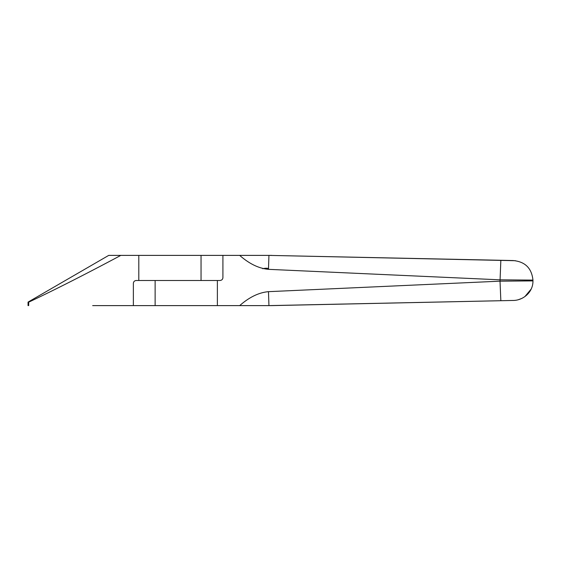 <?xml version="1.0" encoding="UTF-8"?>
<svg xmlns="http://www.w3.org/2000/svg" width="561" height="561" viewBox="0 0 561 561"><rect width="100%" height="100%" fill="white"/><g stroke="black" fill="none" stroke-linecap="round" stroke-linejoin="round"><path stroke-width="0.84" d="M241.588 305.612L271.706 305.612L239.687 305.612L271.706 305.612L513.07 300.458C523.062 300.493 533.16 292.253 532.95 280.9L532.95 280.1L500.019 279.827L268.481 269.336C258.88 268.481 249.28 263.831 239.68 255.388L271.706 255.388L222.913 255.388L222.913 277.709C222.724 279.392 221.728 280.325 219.919 280.5L217.373 280.5L217.373 305.612L239.68 305.612C249.28 297.169 258.88 292.519 268.481 291.664L268.943 305.612L513.07 300.458M92.67 305.612L217.373 305.612M239.687 255.388L268.943 255.388L513.07 260.542C525.075 261.636 531.702 268.151 532.95 280.1M515.426 260.711L268.943 255.388L268.481 269.336M532.95 280.9L500.019 281.173L268.481 291.664M155.131 305.612L155.131 280.5L217.373 280.5M500.847 300.703L500.019 281.173L500.847 260.297M28.05 305.612L28.05 302.106L108.722 255.388L138.798 255.388L138.798 280.5L136.309 280.5C134.563 280.633 133.581 281.566 133.371 283.291L133.371 305.612M222.913 255.388L138.798 255.388M28.695 305.612L28.695 302.176C55.742 289.357 86.45 273.761 120.818 255.388M28.05 302.106L28.695 302.176M201.041 255.388L201.041 280.5L138.798 280.5M518.336 299.714L521.919 298.382M524.879 296.615L531.085 289.174M268.488 268.46A12.258 12.202 90 0 0 262.779 268.74"/></g></svg>
